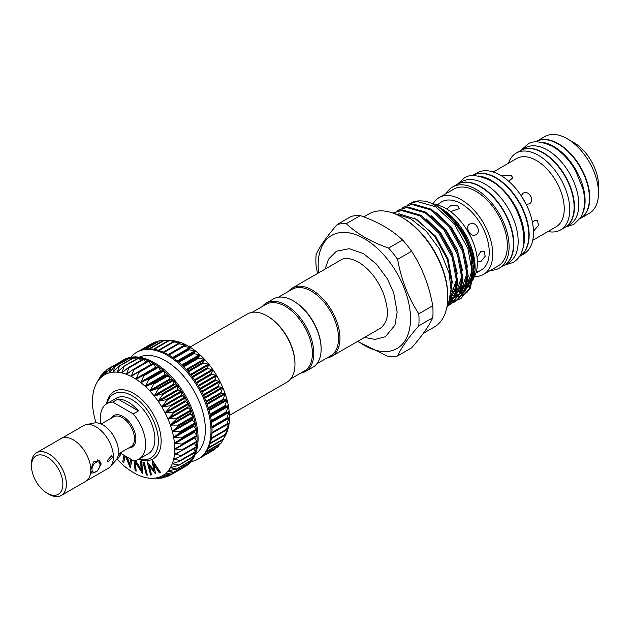 <?xml version="1.0" encoding="UTF-8"?>
<svg xmlns="http://www.w3.org/2000/svg" width="630" height="630" viewBox="0 0 630 630"><rect width="100%" height="100%" fill="white"/><g stroke="black" fill="none" stroke-linecap="round" stroke-linejoin="round"><path stroke-width="0.94" d="M97.288 459.924A7.151 4.127 -60 0 1 98.501 460.262A7.151 4.127 -60 0 1 99.981 463.53L99.981 464.743A5.67 3.276 120 0 0 95.973 462.428A5.67 3.276 120 0 0 91.964 469.366A5.67 3.276 120 0 0 95.973 471.681A5.67 3.276 120 0 0 99.981 464.743M48.927 494.219L47.179 493.211A22.176 12.805 -120 0 0 62.866 484.155A22.176 12.805 -120 0 0 47.187 456.994A22.176 12.805 -120 0 0 31.5 466.05A22.176 12.805 -120 0 0 47.179 493.211A22.176 12.805 -120 0 0 47.187 493.211L48.927 494.219A24.641 14.23 60 0 0 66.355 484.155A24.641 14.23 60 0 0 48.927 453.978A24.641 14.23 60 0 0 31.5 464.034L31.5 466.05M47.825 493.581A24.696 14.254 -120 0 0 48.927 494.259A24.696 14.254 -120 0 0 61.275 495.479L85.672 481.399A24.696 14.254 -120 0 0 89.452 461.609A24.696 14.254 -120 0 0 73.324 439.85A24.696 14.254 -120 0 0 60.976 438.63L36.579 452.71A24.696 14.254 -120 0 0 31.5 465.31M61.275 495.479A24.696 14.254 -120 0 0 65.055 475.697A24.696 14.254 -120 0 0 48.927 453.931A24.696 14.254 -120 0 0 36.579 452.71M61.779 438.22L83.656 425.589A24.641 14.23 60 0 1 86.208 424.628L94.224 422.998A22.003 12.702 60 0 1 102.942 424.943A22.003 12.702 60 0 1 116.684 442.417A22.003 12.702 60 0 1 115.833 460.412L110.407 466.539A24.641 14.23 60 0 1 108.297 468.271L86.42 480.903M86.208 424.628A24.641 14.23 60 0 1 95.973 426.809A24.641 14.23 60 0 1 111.368 446.387A24.641 14.23 60 0 1 110.407 466.539M107.305 460.514L111.668 455.75L112.534 457.498L107.966 462.152L107.305 460.514M90.775 469.366L93.531 461.947L99.272 460.42L101.202 464.034L97.303 471.075L91.886 473.224L90.775 470.752M120.023 452.97L133.213 460.585A32.035 18.498 -120 0 0 139.002 459.081L148.239 453.75A32.035 18.498 -120 0 0 153.153 428.077A32.035 18.498 -120 0 0 132.221 399.845A32.035 18.498 -120 0 0 116.204 398.262L106.966 403.594A36.965 21.341 60 0 1 135.647 398.065A36.965 21.341 60 0 1 158.358 441.094A36.965 21.341 60 0 1 139.017 459.073M138.442 410.886A32.035 18.498 -120 0 0 128.213 402.161A32.035 18.498 -120 0 0 117.983 399.073L138.442 410.886L133.213 413.902A32.035 18.498 -120 0 1 139.002 459.081M185.945 344.996L185.945 344.823A58.165 33.579 60 0 1 188.331 346.122A58.165 33.579 60 0 1 190.725 347.579L183.102 346.327L185.945 344.823L178.101 343.767L181.188 342.72L173.116 341.893L176.534 341.302L163.674 340.397M152.121 343.657L151.649 343.964M157.5 341.728L155.295 342.035M162.981 340.68L159.319 340.838M188.22 349.618L190.725 347.579A58.165 33.579 60 0 1 195.473 350.965L188.22 349.618M193.205 353.524L195.473 350.965A58.165 33.579 60 0 1 200.127 354.926L193.205 353.524M198.056 358.005L200.127 354.926A58.165 33.579 60 0 1 204.624 359.407L198.056 358.005M202.702 363.014L204.624 359.407A58.165 33.579 60 0 1 208.892 364.353L202.702 363.014M207.089 368.479L208.892 364.353A58.165 33.579 60 0 1 212.893 369.7L207.089 368.479M211.152 374.315L212.893 369.7A58.165 33.579 60 0 1 216.555 375.362L211.152 374.315M214.83 380.465L216.555 375.362A58.165 33.579 60 0 1 219.839 381.276L214.83 380.465M218.082 386.828L219.839 381.276A58.165 33.579 60 0 1 222.689 387.356L218.082 386.828M220.862 393.317L222.689 387.356A58.165 33.579 60 0 1 225.083 393.514L220.862 393.317M223.13 399.861L225.083 393.514A58.165 33.579 60 0 1 226.981 399.68L223.13 399.861M224.855 406.358L226.981 399.68A58.165 33.579 60 0 1 228.351 405.759L224.855 406.358M226.02 412.721L228.351 405.759A58.165 33.579 60 0 1 229.178 411.681L226.02 412.721M226.603 418.871L229.178 411.681A58.165 33.579 60 0 1 229.462 417.351L226.8 418.934M229.462 417.351A58.165 33.579 60 0 1 229.178 422.706A58.165 33.579 60 0 1 228.351 427.668A58.165 33.579 60 0 1 226.981 432.164A58.165 33.579 60 0 1 225.375 435.629L223.091 439.685L226.981 432.164L224.831 435.196L228.351 427.668L226.005 430.18L229.178 422.706L226.595 424.715L229.288 417.241M220.87 443.425L223.059 439.724M218.059 446.646L219.768 444.205M202.025 456.529L214.759 449.458L215.759 448.174M130.851 357.234A61.606 35.571 60 0 1 136.615 352.327A61.606 35.571 60 0 1 167.422 355.383A61.606 35.571 60 0 1 207.672 409.673A61.606 35.571 60 0 1 198.23 459.042A61.606 35.571 60 0 1 191.095 461.577M136.615 352.327L137.663 351.721A61.606 35.571 60 0 1 140.466 350.375A61.606 35.571 60 0 1 144.53 349.233A61.606 35.571 60 0 1 148.916 348.839A61.606 35.571 60 0 1 153.57 349.209A61.606 35.571 60 0 1 158.421 350.327A61.606 35.571 60 0 1 163.406 352.194A61.606 35.571 60 0 1 168.47 354.777A61.606 35.571 60 0 1 173.526 358.037A61.606 35.571 60 0 1 178.511 361.935A61.606 35.571 60 0 1 183.369 366.408A61.606 35.571 60 0 1 188.016 371.416A61.606 35.571 60 0 1 192.402 376.874A61.606 35.571 60 0 1 196.465 382.709A61.606 35.571 60 0 1 200.151 388.852A61.606 35.571 60 0 1 203.411 395.215A61.606 35.571 60 0 1 206.191 401.712A61.606 35.571 60 0 1 208.467 408.248A61.606 35.571 60 0 1 210.2 414.745A61.606 35.571 60 0 1 211.373 421.116A61.606 35.571 60 0 1 211.956 427.266A61.606 35.571 60 0 1 211.956 433.117A61.606 35.571 60 0 1 211.373 438.582A61.606 35.571 60 0 1 210.2 443.599A61.606 35.571 60 0 1 208.467 448.095A61.606 35.571 60 0 1 206.191 452.017A61.606 35.571 60 0 1 203.411 455.293A61.606 35.571 60 0 1 200.151 457.892A61.606 35.571 60 0 1 199.269 458.435L198.23 459.042M139.222 357.194A56.188 32.437 60 0 1 165.635 360.84A56.188 32.437 60 0 1 201.883 408.862A56.188 32.437 60 0 1 195.316 454.348M138.372 371.944L153.484 363.431A61.606 35.571 -120 0 0 148.42 360.848A61.606 35.571 -120 0 0 143.435 358.982A61.606 35.571 -120 0 0 138.584 357.856A61.606 35.571 -120 0 0 133.93 357.493A61.606 35.571 -120 0 0 129.544 357.879A61.606 35.571 -120 0 0 125.48 359.029A61.606 35.571 -120 0 0 122.677 360.376L123.724 359.769A61.606 35.571 60 0 1 154.523 362.825A61.606 35.571 60 0 1 194.772 417.115A61.606 35.571 60 0 1 185.33 466.483L184.283 467.09A61.606 35.571 -120 0 0 185.165 466.547L170.517 475.004M122.677 360.376A61.606 35.571 -120 0 0 121.795 360.911L122.133 360.959M136.033 474.004L136.009 473.988A58.165 33.579 -120 0 0 140.758 476.091L140.758 476.091A58.165 33.579 -120 0 0 145.412 477.508A58.165 33.579 -120 0 0 149.901 478.209A58.165 33.579 -120 0 0 151.483 478.288A58.165 33.579 -120 0 0 154.177 478.202L151.483 478.288M154.2 478.202L154.177 478.202A58.165 33.579 -120 0 0 158.177 477.469A58.165 33.579 -120 0 0 161.839 476.036A58.165 33.579 -120 0 0 165.123 473.917L165.123 473.917A58.165 33.579 -120 0 0 167.974 471.138L167.974 471.138A58.165 33.579 -120 0 0 170.368 467.736A58.165 33.579 -120 0 0 172.258 463.759A58.165 33.579 -120 0 0 173.636 459.254A58.165 33.579 -120 0 0 174.463 454.301A58.165 33.579 -120 0 0 174.738 448.946A58.165 33.579 -120 0 0 174.463 443.268A58.165 33.579 -120 0 0 173.636 437.354L173.636 437.354A58.165 33.579 -120 0 0 172.258 431.274A58.165 33.579 -120 0 0 170.368 425.108L170.368 425.108A58.165 33.579 -120 0 0 167.974 418.942A58.165 33.579 -120 0 0 165.123 412.863A58.165 33.579 -120 0 0 161.839 406.956A58.165 33.579 -120 0 0 158.177 401.286L158.177 401.286A58.165 33.579 -120 0 0 154.177 395.947A58.165 33.579 -120 0 0 149.901 391.002A58.165 33.579 -120 0 0 145.412 386.513A58.165 33.579 -120 0 0 140.758 382.56A58.165 33.579 -120 0 0 136.009 379.173A58.165 33.579 -120 0 0 131.221 376.409A58.165 33.579 -120 0 0 126.472 374.307A58.165 33.579 -120 0 0 121.818 372.897A58.165 33.579 -120 0 0 117.322 372.188A58.165 33.579 -120 0 0 113.053 372.204L113.053 372.204A58.165 33.579 -120 0 0 109.053 372.928A58.165 33.579 -120 0 0 105.391 374.362A58.165 33.579 -120 0 0 102.107 376.488L102.107 376.488A58.165 33.579 -120 0 0 99.257 379.268A58.165 33.579 -120 0 0 96.862 382.67L100.737 375.874L99.257 379.268L103.478 372.558L102.091 376.496L107.163 369.613L105.391 374.362L110.337 367.991L110.856 367.786L109.037 372.936L114.361 366.794L114.928 366.691L113.03 372.204L118.708 366.353L119.322 366.353L117.306 372.188L123.33 366.676L123.968 366.77L121.818 372.897L128.15 367.739L128.819 367.944L126.449 374.299L133.119 369.55L133.796 369.849L131.221 376.409L138.151 372.07L138.836 372.464L136.009 379.173L143.191 375.275L143.868 375.756L140.734 382.536L148.168 379.118L148.838 379.685L145.388 386.489L153.019 383.544L153.657 384.182L149.901 391.002L157.665 388.497L158.28 389.198L154.177 395.947L162.06 393.9L162.627 394.663L158.154 401.255L166.131 399.696L166.651 400.507L161.823 406.917L169.824 405.799L170.297 406.641L165.123 412.863L173.1 412.122L173.51 412.989L167.974 418.942L175.912 418.588L176.25 419.47L170.36 425.077L178.211 425.1L178.479 425.982L172.258 431.274L179.975 431.581L180.164 432.448L173.628 437.322L181.172 437.937L181.29 438.779L174.463 443.268L181.802 444.079L181.842 444.89L174.738 448.946L181.842 449.93L181.802 450.694L174.463 454.301L181.29 455.411L181.172 456.12L173.644 459.231L180.164 460.443L179.975 461.081L172.258 463.759L178.479 464.956L178.211 465.523L170.383 467.712L176.25 468.901L167.989 471.122L173.51 472.209L173.1 472.61L165.139 473.902L170.297 474.847L161.839 476.036L166.131 476.981L158.177 477.469L162.06 478.076L154.35 478.194M105.391 374.362L105.84 373.881M109.053 372.928L109.541 372.488M113.053 372.204L113.573 371.81M117.322 372.188L117.881 371.85M121.818 372.897L122.401 372.606M126.472 374.307L127.079 374.07M131.221 376.409L131.851 376.22M194.607 437.519L196.97 441.764A61.606 35.571 -120 0 0 196.97 435.913A61.606 35.571 -120 0 0 196.387 429.762A61.606 35.571 -120 0 0 195.213 423.399A61.606 35.571 -120 0 0 193.481 416.902A61.606 35.571 -120 0 0 191.205 410.358A61.606 35.571 -120 0 0 188.425 403.869A61.606 35.571 -120 0 0 185.165 397.506A61.606 35.571 -120 0 0 181.479 391.364A61.606 35.571 -120 0 0 177.416 385.521A61.606 35.571 -120 0 0 173.029 380.063A61.606 35.571 -120 0 0 168.383 375.063A61.606 35.571 -120 0 0 163.524 370.582A61.606 35.571 -120 0 0 158.54 366.691A61.606 35.571 -120 0 0 153.484 363.431L155.846 367.684L158.54 366.691L160.595 371.07L163.524 370.582L165.249 375.023L168.383 375.063L169.746 379.504L173.029 380.063L174.022 384.45L177.416 385.521L178.022 389.789L181.479 391.364L181.684 395.451L185.165 397.506L184.968 401.365L188.425 403.869L187.827 407.445L191.205 410.358L190.221 413.603L193.481 416.902L192.119 419.769L195.213 423.399L193.497 425.856L196.387 429.762L194.323 431.77L196.97 435.913L181.96 444.819M161.839 476.036L162.422 475.918M116.889 458.931A58.165 33.579 -120 0 0 117.322 459.404A58.165 33.579 -120 0 0 121.818 463.885A58.165 33.579 -120 0 0 126.472 467.846A58.165 33.579 -120 0 0 131.221 471.232A58.165 33.579 -120 0 0 133.615 472.689A58.165 33.579 -120 0 0 136.009 473.988M138.553 459.325A38.934 22.483 -120 0 0 161.146 441.094A38.934 22.483 -120 0 0 136.096 394.971A38.934 22.483 -120 0 0 106.525 403.862M189.992 347.122L247.385 313.992A39.43 22.767 60 0 1 267.096 315.945A39.43 22.767 60 0 1 294.974 364.234A39.43 22.767 60 0 1 286.808 382.284L229.422 415.414M267.096 315.945L267.797 316.347A38.446 22.2 60 0 1 294.974 363.431L294.974 364.234M300.754 373.094A39.43 22.767 -120 0 0 305.629 371.416L312.952 367.195A39.43 22.767 -120 0 0 321.119 349.146L321.119 348.335A38.446 22.2 -120 0 0 293.934 301.25L293.233 300.849A39.43 22.767 -120 0 0 273.522 298.896L266.199 303.125A39.43 22.767 -120 0 0 262.316 306.503M321.119 349.146A39.43 22.767 -120 0 0 293.233 300.849M305.629 371.416A39.43 22.767 -120 0 0 313.795 353.367A39.43 22.767 -120 0 0 296.588 313.685A39.43 22.767 -120 0 0 266.199 303.125M290.698 378.898L304.44 370.968A38.446 22.2 -120 0 0 312.401 353.367A38.446 22.2 -120 0 0 295.62 314.677A38.446 22.2 -120 0 0 265.994 304.377L252.252 312.315M521.845 251.126A46.825 27.035 -120 0 0 491.329 180.448A46.825 27.035 -120 0 0 478.485 176.022M518.86 256.851L519.096 256.709A46.825 27.035 -120 0 0 526.278 219.193A46.825 27.035 -120 0 0 495.684 177.928A46.825 27.035 -120 0 0 472.279 175.612L472.035 175.754M503.937 265.458A46.825 27.035 -120 0 0 504.11 265.364A46.825 27.035 -120 0 0 511.292 227.839A46.825 27.035 -120 0 0 480.698 186.582A46.825 27.035 -120 0 0 457.293 184.259A46.825 27.035 -120 0 0 457.12 184.362M504.11 265.364L508.473 262.844A46.825 27.035 -120 0 0 515.647 225.327A46.825 27.035 -120 0 0 485.061 184.062A46.825 27.035 -120 0 0 461.648 181.747L457.293 184.259M582.608 213.444A44.36 25.61 -120 0 0 553.715 146.436A44.36 25.61 -120 0 0 541.501 142.246M579.844 218.791L580.254 218.555A44.36 25.61 -120 0 0 587.05 183.015A44.36 25.61 -120 0 0 558.07 143.923A44.36 25.61 -120 0 0 535.894 141.726L535.484 141.963M565.094 227.312A44.36 25.61 -120 0 0 565.267 227.209A44.36 25.61 -120 0 0 572.064 191.662A44.36 25.61 -120 0 0 543.084 152.578A44.36 25.61 -120 0 0 520.908 150.381A44.36 25.61 -120 0 0 520.734 150.483M565.267 227.209L569.622 224.697A44.36 25.61 -120 0 0 576.418 189.15A44.36 25.61 -120 0 0 547.446 150.058A44.36 25.61 -120 0 0 525.262 147.861L520.908 150.381M467.885 283.429L468.2 283.248A44.36 25.61 -120 0 0 470.208 281.862M471.397 280.775A44.36 25.61 -120 0 0 471.901 280.24M472.98 278.917A44.36 25.61 -120 0 0 473.287 242.668A44.36 25.61 -120 0 0 446.024 208.617A44.36 25.61 -120 0 0 433.283 204.38M471.366 260.97A44.36 25.61 60 0 1 471.673 266.246A44.36 25.61 60 0 1 467.83 281.397M466.735 282.901A44.36 25.61 60 0 1 466.287 283.429M465.05 284.681A44.36 25.61 60 0 1 462.491 286.548M476.115 272.436L478.312 271.538L475.933 273.018M477.06 257.481L480.879 251.48L484.131 251.268L485.202 256.276L480.879 261.537L477.973 261.938L477.359 261.34M469.736 224.028C475.43 220.303 481.966 231.635 475.894 234.699C470.744 238.124 464.184 226.8 469.736 224.028M477.414 272.239L481.076 270.128A39.43 22.767 -120 0 0 487.116 238.534A39.43 22.767 -120 0 0 461.357 203.781A39.43 22.767 -120 0 0 441.646 201.828L437.322 204.884M447.394 209.443L447.182 208.609L450.985 205.467L457.703 205.9L459.506 208.609L450.584 211.633M474.666 276.46A44.36 25.61 -120 0 0 483.541 274.397L498.173 265.947A44.36 25.61 -120 0 0 504.976 230.399A44.36 25.61 -120 0 0 475.997 191.307A44.36 25.61 -120 0 0 453.82 189.11L439.181 197.56A44.36 25.61 -120 0 0 432.952 204.222M483.541 274.397A44.36 25.61 -120 0 0 490.337 238.849A44.36 25.61 -120 0 0 461.357 199.757A44.36 25.61 -120 0 0 439.181 197.56M490.683 270.27A46.825 27.035 -120 0 0 499.409 268.081L503.764 265.561A46.825 27.035 -120 0 0 510.946 228.044A46.825 27.035 -120 0 0 480.351 186.779A46.825 27.035 -120 0 0 456.939 184.464L452.584 186.976A46.825 27.035 -120 0 0 446.323 193.441M499.409 268.081A46.825 27.035 -120 0 0 506.583 230.556A46.825 27.035 -120 0 0 475.997 189.299A46.825 27.035 -120 0 0 452.584 186.976M519.27 256.607A46.825 27.035 -120 0 0 519.451 256.512L523.806 253.992A46.825 27.035 -120 0 0 530.98 216.476A46.825 27.035 -120 0 0 500.393 175.211A46.825 27.035 -120 0 0 476.981 172.896L472.626 175.408A46.825 27.035 -120 0 0 472.453 175.51M519.451 256.512A46.825 27.035 -120 0 0 526.625 218.988A46.825 27.035 -120 0 0 496.038 177.731A46.825 27.035 -120 0 0 472.626 175.408M532.421 222.264L534.208 220.689L537.461 220.484L538.524 225.493L533.476 231.108M521.175 195.678L523.058 193.245C528.751 189.52 535.295 200.844 529.216 203.915L526.168 204.325M532.736 240.298L556.085 226.824A39.43 22.767 -120 0 0 562.125 195.221A39.43 22.767 -120 0 0 536.366 160.477A39.43 22.767 -120 0 0 516.655 158.524L493.306 172.006M501.637 175.959L511.024 175.108L512.828 177.825L508.772 181.298M547.935 231.525A44.36 25.61 -120 0 0 560.558 229.926A44.36 25.61 -120 0 0 567.362 194.379A44.36 25.61 -120 0 0 538.382 155.295A44.36 25.61 -120 0 0 516.198 153.098A44.36 25.61 -120 0 0 508.505 163.233M560.558 229.926L564.913 227.414A44.36 25.61 -120 0 0 571.717 191.866A44.36 25.61 -120 0 0 542.737 152.775A44.36 25.61 -120 0 0 520.561 150.578L516.198 153.098M580.427 218.46A44.36 25.61 -120 0 0 580.6 218.358L589.31 213.326A44.36 25.61 -120 0 0 598.5 193.024A44.36 25.61 -120 0 0 567.134 138.695L567.134 138.695A44.36 25.61 -120 0 0 544.958 136.497L536.24 141.529A44.36 25.61 -120 0 0 536.067 141.624M580.6 218.358A44.36 25.61 -120 0 0 587.396 182.81A44.36 25.61 -120 0 0 558.424 143.727A44.36 25.61 -120 0 0 536.24 141.529M598.5 193.024L598.5 185.377A34.996 20.207 -120 0 0 573.757 142.514L567.134 138.695L573.757 142.514M473.059 265.246A45.344 26.177 -120 0 0 458.876 227.304M401.625 217.145L402.672 217.752A63.827 36.847 60 0 1 447.804 295.919L447.804 297.132A65.307 37.706 -120 0 0 401.625 217.145A65.307 37.706 -120 0 0 368.967 213.909L363.817 216.885M423.328 333.349L434.275 327.025A65.307 37.706 -120 0 0 447.804 297.132M418.769 325.852A72.946 42.115 -120 0 0 419.029 319.977A72.946 42.115 -120 0 0 418.769 313.795L432.747 305.731A72.946 42.115 60 0 1 433.007 311.905A72.946 42.115 60 0 1 432.747 317.78L418.769 325.852C408.303 337.814 401.255 347.839 397.625 355.926L411.603 347.855C422.069 335.892 429.117 325.868 432.747 317.78M398.892 213.743L416.895 219.539L434.637 236.179L447.402 259.434L451.726 283.264L450.993 290.241M396.955 211.192L399.003 209.806L406.681 207.49L425.281 212.845L443.882 229.974L457.388 254.37L462.05 279.547L458.908 294.714L450.237 304.581L448.017 305.676M448.458 305.329L450.71 304.298M450.237 304.581L459.861 294.163L463.003 278.995L458.341 253.819L444.835 229.422L426.234 212.294L407.634 206.939L399.003 209.806M402.184 208.176L404.232 206.782L411.91 204.474L430.51 209.821L449.111 226.957L462.609 251.346L467.279 276.531L464.137 291.698L455.466 301.557L453.246 302.652M452.734 302.865L450.316 303.613M449.757 303.739L448.473 303.975M448.639 303.534L450.143 303.306M450.71 303.188L453.159 302.502M453.687 302.313L455.939 301.274M455.466 301.557L465.09 291.147L468.232 275.979L463.57 250.795L450.064 226.406L431.463 209.278L412.863 203.923L404.232 206.782M407.413 205.159L409.461 203.766L417.131 201.45L435.74 206.805L454.34 223.941L467.838 248.33L472.508 273.507L469.366 288.674L460.695 298.541L458.475 299.636M457.963 299.841L455.545 300.597M454.986 300.723L452.372 301.116M451.765 301.164L449.387 301.203M449.544 300.612L452.104 300.644M452.718 300.612L455.372 300.289M455.939 300.171L458.388 299.486M458.916 299.289L461.168 298.258M460.695 298.541L470.319 288.123L473.461 272.955C474.949 243.015 445.607 202.08 422.084 200.962A53.849 31.09 60 0 0 410.106 203.395L409.461 203.766M393.758 212.83L401.452 210.507L420.052 215.862L438.653 232.998L452.159 257.386L456.821 282.563L454.451 295.919L447.812 305.621M447.678 305.928L455.104 296.108L457.774 282.012L453.112 256.835L439.606 232.446L421.005 215.31L402.405 209.955L393.774 212.822M475.091 268.711A48.227 27.846 60 0 1 472.705 280.563M471.224 283.421A48.227 27.846 60 0 1 468.437 286.965M466.46 288.635A48.227 27.846 60 0 1 465.995 288.95M465.027 289.548A48.227 27.846 60 0 1 462.766 290.611M461.774 290.958A48.227 27.846 60 0 1 461.058 291.162M460.223 291.359A48.227 27.846 60 0 1 458.853 291.588M458.034 291.682A48.227 27.846 60 0 1 456.545 291.753M455.726 291.753A48.227 27.846 60 0 1 455.017 291.721M454.238 291.666A48.227 27.846 60 0 1 450.993 291.147M439.527 207.498L441.008 208.349A48.227 27.846 60 0 1 475.107 267.419L475.107 270.089L472.405 252.433L464.688 234.344L453.127 218.555L439.527 207.498L434.606 205.065M451.994 297.084L453.553 297.163L451.434 297.785M454.71 297.155L457.797 296.848M458.506 296.706L461.845 295.675M462.664 295.312L467.641 291.816M469.578 289.603L475.107 270.089M318.591 272.877A65.307 37.706 60 0 1 318.158 265.34A65.307 37.706 60 0 1 364.329 238.675A65.307 37.706 60 0 1 410.508 318.662A65.307 37.706 60 0 1 358.021 341.176M337.278 224.469L351.249 216.405A72.946 42.115 60 0 1 360.289 215.594L346.311 223.666A72.946 42.115 -120 0 0 337.278 224.469C326.734 236.549 319.686 246.574 316.134 254.544A72.946 42.115 -120 0 0 315.874 260.418A72.946 42.115 -120 0 0 316.134 266.592L317.536 273.483M397.625 355.926A72.946 42.115 -120 0 1 388.592 356.73L357.572 341.428M278.397 297.218L292.139 289.288A38.446 22.2 60 0 1 321.765 299.589A38.446 22.2 60 0 1 338.538 338.279A38.446 22.2 60 0 1 330.577 355.879L316.835 363.809M288.453 291.414A39.43 22.767 60 0 1 292.344 288.036A39.43 22.767 60 0 1 322.725 298.596A39.43 22.767 60 0 1 339.94 338.279A39.43 22.767 60 0 1 331.774 356.328A39.43 22.767 60 0 1 326.899 358.005M451.529 288.776A45.344 26.177 -120 0 0 455.112 289.123M457.12 289.044A45.344 26.177 -120 0 0 459.467 288.658M461.987 287.839A45.344 26.177 -120 0 0 464.271 286.642M465.412 285.831A45.344 26.177 -120 0 0 466.326 285.059M467.389 284.004A45.344 26.177 -120 0 0 471.642 276.334M397.625 259.316A72.946 42.115 -120 0 0 388.592 248.07L402.57 240.006A72.946 42.115 60 0 1 411.603 251.244L397.625 259.316C401.176 279.373 408.224 297.533 418.769 313.795M346.311 223.666C356.958 233.801 371.046 241.936 388.592 248.07M402.57 240.006C391.939 229.879 377.842 221.736 360.289 215.594M432.747 305.731C429.195 285.673 422.147 267.514 411.603 251.244M521.616 196.347L525.806 203.616M436.566 204.837L437.984 203.947M121.015 453.545L118.503 458.018L117.708 457.104M117.991 456.183L119.401 453.86L119.086 453.505M126.598 456.766L129.725 464.672L130.701 459.136M124.913 455.789L123.685 462.696L122.74 461.947L123.937 455.23M131.733 459.727L130.284 467.917L125.496 456.128M135.025 460.451L141.451 470.563L140.411 461.499L141.411 461.916L142.79 473.902L135.08 461.979L136.135 471.153L135.174 470.76L134.001 460.554M143.892 462.562L147.341 475.122L146.428 474.988L142.971 462.428L144.238 462.357L147.341 475.122M152.192 460.758L160.146 472.587L159.335 472.791L153.61 464.271L155.468 473.807L148.948 465.491L151.444 474.863L150.641 475.067L147.176 462.073L153.996 470.807L152.043 460.798L152.539 460.562L160.493 472.382L160.146 472.587M118.503 458.018L121.196 453.647M127.15 457.081L129.859 463.924M123.685 462.696L125.197 455.955M130.284 467.917L132.016 459.892M140.411 461.499L141.758 461.711L142.79 473.902M135.45 460.373L141.34 469.649M136.135 471.153L135.529 462.696M142.971 462.428L144.238 462.357M152.043 460.798L152.539 460.562M147.326 462.034L153.822 469.925M147.176 462.073L147.672 461.837M151.444 474.863L149.57 466.302M155.468 473.807L154.153 465.09M98.808 379.228L96.855 382.686A58.165 33.579 -120 0 0 96.571 383.182A58.165 33.579 -120 0 0 94.972 386.647A58.165 33.579 -120 0 0 93.594 391.143A58.165 33.579 -120 0 0 92.767 396.105A58.165 33.579 -120 0 0 92.492 401.46A58.165 33.579 -120 0 0 92.767 407.13A58.165 33.579 -120 0 0 93.594 413.052A58.165 33.579 -120 0 0 94.972 419.131A58.165 33.579 -120 0 0 96.043 422.824M158.76 478.138L157.665 478.414M164.123 477.107L162.06 478.076M169.383 475.201L166.131 476.981M185.236 465.798L169.824 475.154M188.26 462.388L188.496 463.562L173.1 472.61M165.753 473.736L165.139 473.902M190.709 458.404L191.237 460.247L175.912 469.381M168.588 470.909L167.989 471.122M192.575 453.868L193.465 456.309L178.211 465.523M170.958 467.452L170.383 467.712M193.835 448.836L195.158 451.789L180.164 460.443L179.975 461.081M172.825 463.42L172.273 463.735M194.489 443.378L196.276 446.757L181.29 455.411L181.172 456.12M174.163 458.876L173.644 459.231M196.828 441.276L181.842 449.93L181.802 450.694M174.959 453.868L174.471 454.269M196.788 435.424L181.802 444.079L181.842 444.89M175.203 448.473L174.746 448.914M138.151 372.07L138.836 372.464L153.822 363.817M133.119 369.55L133.796 369.849L148.782 361.195L150.846 364.738M128.15 367.739L128.819 367.944L143.805 359.289L145.782 362.218M123.33 366.676L138.954 358.123L140.75 360.423M118.708 366.353L134.308 357.698L135.82 359.384M114.361 366.794L129.914 358.045L131.048 359.116M110.337 367.991L125.843 359.132L126.472 359.643M106.69 369.92L110.722 367.558M103.478 372.558L105.966 370.96M100.737 375.874L102.044 374.826M96.571 383.182L96.855 382.686M185.283 466.2L185.165 466.547A61.606 35.571 -120 0 0 188.425 463.948L188.087 463.956M188.496 463.562L188.425 463.948A61.606 35.571 -120 0 0 191.205 460.664L190.898 460.735M191.237 460.247L191.205 460.664A61.606 35.571 -120 0 0 193.481 456.75L193.197 456.876M193.465 456.309L193.481 456.75A61.606 35.571 -120 0 0 195.213 452.253L180.558 460.743M195.158 451.789L195.213 452.253A61.606 35.571 -120 0 0 196.387 447.237L181.653 455.844M196.276 446.757L196.387 447.237A61.606 35.571 -120 0 0 196.97 441.764L182.117 450.513M133.521 369.322L148.168 360.84L148.782 361.195M128.693 367.432L143.223 358.998L143.805 359.289M123.953 366.314L138.419 357.887L138.954 358.123M133.702 357.706L134.308 357.698M129.347 358.147L129.914 358.045M125.323 359.336L125.843 359.132M121.677 361.218L107.163 369.361M183.377 467.578A61.606 35.571 -120 0 0 184.283 467.09M181.172 342.838L181.188 342.72A58.165 33.579 60 0 1 185.945 344.823M176.494 341.373L176.534 341.302A58.165 33.579 60 0 1 181.188 342.72M171.966 340.617L172.045 340.602A58.165 33.579 60 0 1 176.534 341.302M165.721 340.42L170.47 340.523A58.165 33.579 60 0 1 172.045 340.602M117.983 399.073L112.762 402.09A32.035 18.498 -120 0 0 106.966 403.594A32.035 18.498 -120 0 0 100.808 423.88M112.762 402.09L133.213 413.902M95.973 471.681L94.933 472.287A7.151 4.127 -60 0 1 91.358 472.642A7.151 4.127 -60 0 1 91.255 472.579L91.358 472.642M118.401 453.907L130.914 446.678A17.254 9.962 -120 0 0 133.56 432.857A17.254 9.962 -120 0 0 122.291 417.659A17.254 9.962 -120 0 0 113.66 416.8L101.146 424.029M111.4 418.107A18.238 10.529 60 0 1 122.984 416.446A18.238 10.529 60 0 1 135.544 435.235A18.238 10.529 60 0 1 128.654 447.985M153.578 349.209L168.218 340.759M158.351 350.311L172.99 341.854M163.28 352.139L177.959 343.665M173.313 357.887L188.157 349.319M178.282 361.73L193.134 353.162M183.117 366.164L197.977 357.588M187.764 371.117L202.624 362.534M192.15 376.527L207.018 367.944M196.221 382.323L211.089 373.74M199.915 388.426L214.791 379.843M203.191 394.75L218.059 386.166M206.002 401.216L220.87 392.632M208.309 407.728L223.17 399.144M210.073 414.201L224.934 405.626M211.286 420.549L226.139 411.981M211.924 426.691L226.761 418.123M211.987 432.526L226.8 423.974M211.467 437.992L226.257 429.455M210.381 443L225.13 434.48M208.758 447.481L223.437 439M206.648 451.348L221.209 442.945M204.183 454.498L218.468 446.253M156.201 367.747L136.655 379.039M160.965 371.188L141.411 382.473M165.627 375.197L146.073 386.489M170.124 379.732L150.57 391.017M174.4 384.725L154.846 396.01M178.385 390.112L158.831 401.397M182.038 395.813L162.485 407.098M185.307 401.759L165.753 413.044M188.142 407.87L168.588 419.155M190.504 414.06L170.958 425.344M192.37 420.241L172.825 431.526M193.717 426.337L174.163 437.622M194.512 432.259L174.959 443.551M194.749 437.937L175.203 449.222M180.747 451.182L174.88 454.569M177.164 457.695L174.014 459.514M174.597 462.845L172.604 463.995M172.014 467.176L170.667 467.956M169.163 470.791L168.234 471.327M165.966 473.705L165.336 474.075M449.946 298.974L456.545 279.358L456.427 274.924M449.686 300.077L453.915 297.21M455.167 295.966L461.774 276.342L461.656 271.908M450.836 298.47L452.403 298.053M454.632 297.195L459.144 294.194M460.388 292.95L466.995 273.318L466.885 268.892M450.505 295.903L452.064 295.919M452.836 295.887L454.521 295.722M456.065 295.454L457.632 295.037M459.853 294.178L464.373 291.178M465.617 289.934L472.224 270.301L472.114 265.868M450.954 291.288L452.222 281.854L447.946 258.584L435.511 236.045L414.367 218.051M449.828 299.494L456.585 286.611M457.246 273.278L451.946 252.402L440.74 233.021L426.211 218.886M449.718 299.951L453.742 297.596M454.884 296.635L461.814 283.594M462.475 270.262L457.175 249.378L445.969 230.005L431.44 215.869M450.103 298.234L453.852 297.352M454.702 297.037L458.971 294.58M460.113 293.619L467.043 280.578M467.704 267.246L462.396 246.361L451.198 226.989L436.669 212.853M450.584 295.328L454.679 295.289M455.466 295.194L459.081 294.336M459.931 294.013L464.2 291.556M465.334 290.595L472.264 277.554M472.933 264.222L467.625 243.345L456.427 223.973L441.898 209.837M194.434 431.471L174.88 442.764M196.276 430.125L181.29 438.779M196.158 429.282L181.172 437.937M193.567 425.518L174.014 436.81M195.158 423.793L180.164 432.448M194.961 422.927L179.975 431.581M192.15 419.407L172.604 430.692M193.465 417.328L178.479 425.982M193.197 416.454L178.211 425.1M190.213 413.217L170.667 424.51M191.237 410.815L176.25 419.47M190.898 409.933L175.912 418.588M187.787 407.035L168.234 418.328M188.496 404.334L173.51 412.989M188.087 403.468L173.1 412.122M184.889 400.948L165.336 412.233M185.283 397.987L170.297 406.641M184.818 397.144L169.824 405.799M181.566 395.026L162.012 406.311M181.637 391.852L166.651 400.507M181.117 391.041L166.131 399.696M177.865 389.364L158.311 400.648M177.613 386.009L162.627 394.663M177.046 385.253L162.06 393.9M173.833 384.024L154.287 395.309M173.266 380.544L158.28 389.198M172.651 379.843L157.665 388.497M169.533 379.087L149.979 390.38M168.643 375.527L153.657 384.182M168.005 374.889L153.019 383.544M165.005 374.622L145.451 385.914M163.824 371.031L148.838 379.685M163.154 370.464L148.168 379.118M160.327 370.684L140.773 381.977M158.855 367.109L143.868 375.756M158.177 366.621L143.191 375.275M155.555 367.329L136.001 378.622M150.759 364.605L131.205 375.889M130.607 371.424L126.441 373.826M124.26 371.031L121.779 372.456M118.92 370.857L117.282 371.802M114.132 371.212L113.014 371.857M109.793 372.196L109.021 372.637M105.887 373.826L105.368 374.125M227.359 428.715L228.099 428.29M211.349 438.693L226.005 430.235M227.115 424.415L228.973 423.344M226.706 424.777L211.948 433.298L226.658 424.801M211.987 427.983L229.288 417.997M211.971 427.494L226.753 418.958L211.971 427.494M211.538 422.431L229.052 412.319M211.444 421.651L228.973 411.532M211.404 421.391L226.257 412.823M210.593 416.587L228.249 406.397M210.428 415.784L228.099 405.578M210.27 415.068L225.13 406.492M209.144 410.555L226.91 400.302M208.908 409.728L226.69 399.467M208.577 408.602L223.437 400.026M207.199 404.421L225.044 394.112M206.9 403.586L224.752 393.277M206.341 402.09L221.209 393.506M204.782 398.262L222.681 387.93M204.419 397.428L222.319 387.096M203.6 395.616L218.468 387.033M201.915 392.167L219.846 381.819M201.498 391.356L219.429 381M200.387 389.269L215.255 380.685M198.647 386.221L216.578 375.874M198.174 385.434L216.106 375.086M196.741 383.135L211.609 374.551M195.009 380.512L212.924 370.164M194.489 379.764L212.405 369.416M192.717 377.291L207.585 368.707M191.055 375.11L208.932 364.786M190.496 374.401L208.373 364.085M188.37 371.826L203.238 363.242M186.842 370.078L204.663 359.793M186.26 369.432L204.065 359.147M183.755 366.802L198.615 358.226M182.432 365.495L200.167 355.257M181.826 364.912L199.545 354.682M178.944 362.297L193.796 353.721M177.896 361.415L195.505 351.249M177.274 360.903L194.867 350.745M173.99 358.368L188.835 349.8M173.305 357.879L190.74 347.807M172.683 357.446L190.095 347.39M168.966 355.068L183.795 346.508M168.123 354.58L185.291 344.665M163.95 352.438L178.755 343.893M179.369 343.271L180.534 342.602M159.004 350.516L173.778 341.988M175.408 341.499L175.872 341.232M154.208 349.311L168.927 340.814M149.649 348.847L164.28 340.397M145.428 349.083L159.886 340.736M141.86 349.886L155.815 341.83M565.669 226.973L573.694 224.508L580.655 217.539C586.01 207.924 584.939 196.607 582.908 188.803L575.466 170.486C569.284 159.831 561.716 151.838 552.77 146.506C540.894 141.049 532.46 140.356 527.46 144.428L521.309 150.145M457.537 184.125L463.845 178.314C469.051 174.045 477.902 174.778 490.392 180.511C519.553 195.93 536.303 250.653 512.544 262.655L504.354 265.222M98.501 460.262L98.004 459.971M138.569 351.233L151.428 343.807M140.451 350.382L155.074 341.94M144.49 349.24L159.114 340.791M148.853 348.839L163.485 340.389M153.476 349.193L168.131 340.728M158.303 350.296L172.99 341.814M163.257 352.131L177.991 343.626M200.151 457.9L214.783 449.45M331.774 356.328L380.559 328.159C390.364 319.804 388.048 308.291 383.654 293.997C377.772 279.452 369.345 268.805 358.383 262.056C346.571 256.04 342.405 259.174 341.129 259.859L292.344 288.036M364.518 337.42L375.063 339.428L385.387 336.751L394.947 325.127L397.144 312.118L393.671 292.722L387.277 278.704L376.37 264.025L363.313 253.52L349.28 248.708L336.436 251.197L328.537 259.127L325.088 269.128M391.828 212.704L410.602 218.618L426.219 231.171L439.236 248.7L449.009 272.751L451.009 289.383L448.371 304.259L446.749 307.834M472.067 265.49L472.201 270.183L471.043 279.145L468.31 285.949L465.853 289.343M464.617 290.595L460.12 293.596M459.238 293.974L455.545 294.99M454.75 295.1L450.6 295.21M466.838 268.506L466.98 273.05L465.342 283.823L462.948 289.194L460.624 292.367M459.388 293.611L454.915 296.604M450.544 297.966L450.143 298.029M461.609 271.522L460.877 283.988L457.443 292.666L455.395 295.383M454.167 296.628L449.812 299.565M456.388 274.554L456.514 279.326L455.23 288.705L452.608 295.037L450.041 298.541M158.965 478.131L158.461 478.422M164.446 477.083L162.831 478.02M169.856 475.146L166.871 476.871M188.386 463.979L173.738 472.437M191.142 460.727L176.471 469.2M193.386 456.852L178.684 465.342M195.103 452.403L180.353 460.916M196.261 447.434L181.456 455.986M196.844 442.016L181.976 450.608M196.844 436.228L181.897 444.859M153.169 363.4L138.261 372.007M148.168 360.84L133.332 369.408M143.223 358.998L128.449 367.526M138.419 357.887L123.701 366.384M133.82 357.517L119.133 365.998M129.473 357.911L114.818 366.369M125.449 359.045L110.809 367.495M106.194 370.637L103.934 371.944M102.186 374.606L101.154 375.204M203.395 455.309L218.019 446.867M206.167 452.056L220.791 443.607M208.435 448.166L223.075 439.716M210.168 443.709L224.839 435.235M211.341 438.724L226.052 430.235"/></g></svg>
